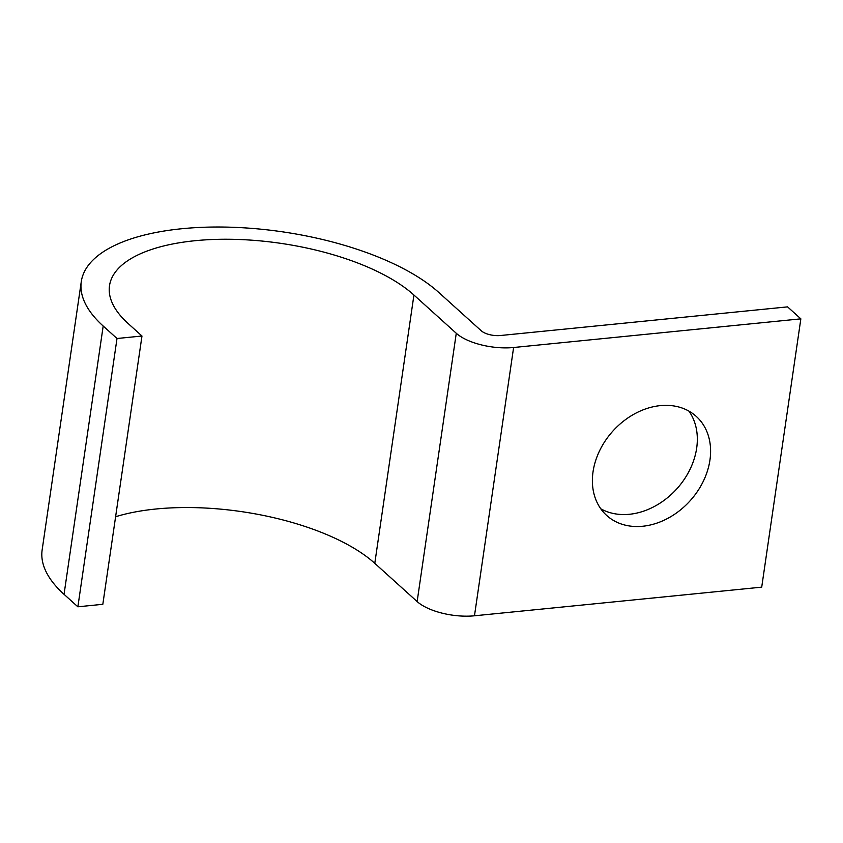 <?xml version="1.0" encoding="UTF-8"?>
<svg xmlns="http://www.w3.org/2000/svg" width="843" height="843" viewBox="0 0 843 843"><rect width="100%" height="100%" fill="white"/><g stroke="black" fill="none" stroke-linecap="round" stroke-linejoin="round"><path stroke-width="1.26" d="M688.942 411.131A66.776 52.024 -47.9 0 1 687.319 474.44A66.776 52.024 -47.9 0 1 629.426 514.283A66.776 52.024 -47.9 0 1 600.774 508.772M642.693 526.253A66.776 52.024 132.1 0 0 703.241 481.427A66.776 52.024 132.1 0 0 696.244 416.389A66.776 52.024 132.1 0 0 660.29 405.631A66.776 52.024 132.1 0 0 599.742 450.457A66.776 52.024 132.1 0 0 606.739 515.505A66.776 52.024 132.1 0 0 642.693 526.253M115.607 516.738A163.247 66.66 8.3 0 1 374.787 563.324L417.137 601.565A42.772 17.461 -171.7 0 0 474.472 615.79L761.714 587.149L800.85 318.854L513.608 347.506A42.772 17.461 -171.7 0 1 456.274 333.27L413.934 295.039A163.247 66.66 8.3 0 0 236.588 239.412A163.247 66.66 8.3 0 0 109.506 285.724A163.247 66.66 8.3 0 0 128.147 323.533L141.972 336.02L102.825 604.305L77.872 606.802L117.008 338.507L141.972 336.02M800.85 318.854L787.583 306.873L500.342 335.525A14.257 5.817 -171.7 0 1 481.237 330.772L438.887 292.542A191.761 78.304 8.3 0 0 230.571 227.21A191.761 78.304 8.3 0 0 81.286 281.604A191.761 78.304 8.3 0 0 103.194 326.03L117.008 338.507M81.286 281.604L42.15 549.899A191.761 78.304 8.3 0 0 64.047 594.326L77.872 606.802M64.047 594.326L103.194 326.03M474.472 615.79L513.608 347.506M417.137 601.565L456.274 333.27M374.787 563.324L413.934 295.039"/></g></svg>
